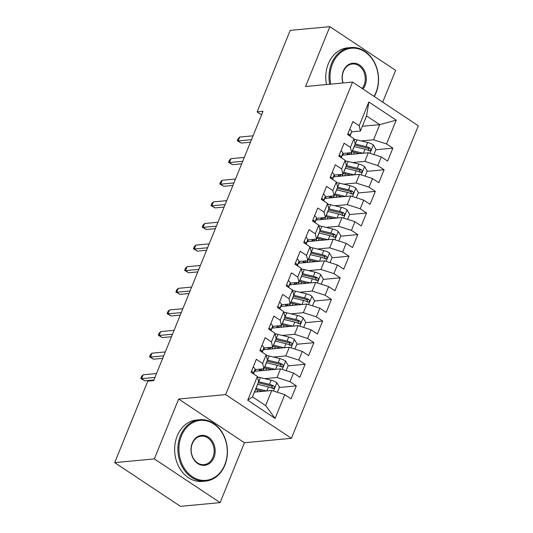 <?xml version="1.0" encoding="UTF-8"?>
<svg xmlns="http://www.w3.org/2000/svg" width="533" height="533" viewBox="0 0 533 533"><rect width="100%" height="100%" fill="white"/><g stroke="black" fill="none" stroke-linecap="round" stroke-linejoin="round"><path stroke-width="0.8" d="M382.721 102.149L395.626 70.363L329.86 26.65L290.212 30.388L257.126 111.87L261.576 114.822M291.404 438.313L418.305 125.801L352.54 82.089L225.639 394.6L291.404 438.313L244.42 442.743L178.648 399.03L154.343 458.9L220.109 502.612L244.42 442.743M220.109 502.612L180.46 506.35L114.695 462.637L154.343 458.9M275.108 418.425L247.732 400.23L257.386 376.458L258.625 381.735L252.482 396.865L265.634 405.606L275.108 418.425L284.762 394.653L291.071 398.844L296.335 385.879L290.025 381.681L293.536 373.04L299.846 377.231L305.109 364.266L298.8 360.068L302.311 351.427L308.62 355.618L313.89 342.652L307.574 338.455L311.085 329.814L317.395 334.004L322.665 321.039L316.355 316.849L319.867 308.201L326.176 312.398L331.439 299.426L325.13 295.235L328.641 286.587L334.951 290.785L340.214 277.813L333.905 273.622L337.416 264.974L343.725 269.172L348.988 256.2L342.679 252.009L346.19 243.361L352.5 247.559L357.77 234.587L351.454 230.396L354.965 221.748L361.274 225.945L366.544 212.98L360.235 208.783L363.746 200.141L370.055 204.332L375.319 191.367L369.009 187.17L372.52 178.528L378.83 182.719L384.093 169.754L377.784 165.556L381.295 156.915L387.604 161.106L392.868 148.141L375.845 149.746M362.353 126.281L379.723 124.642L396.212 120.172L368.843 101.976L359.189 125.755L352.879 121.557L347.609 134.523L353.919 138.72L350.414 147.361L344.098 143.17L338.835 156.136L345.144 160.333L341.633 168.974L335.324 164.784L330.06 177.749L336.37 181.946L332.858 190.587L326.549 186.397L321.286 199.362L327.595 203.559L324.084 212.201L317.775 208.01L312.505 220.975L318.821 225.173L315.309 233.814L309 229.623L303.73 242.588L310.039 246.779L306.528 255.427L300.219 251.23L294.956 264.201L301.265 268.392L297.754 277.04L291.444 272.843L286.181 285.815L292.49 290.005L288.979 298.653L282.67 294.456L277.407 307.428L283.716 311.618L280.205 320.266L273.895 316.069L268.625 329.034L274.941 333.232L271.43 341.88L265.121 337.682L259.851 350.647L266.16 354.845L262.649 363.486L256.34 359.295L251.076 372.261L257.386 376.458M396.212 120.172L386.558 143.943L392.868 148.141M114.695 462.637L147.781 381.155L153.651 380.602L263.002 111.31L257.126 111.87M342.199 155.203L368.31 152.744L364.799 161.386L352.473 162.552M381.295 156.915L368.31 152.744M377.784 165.556L364.799 161.386M368.843 101.976L366.564 115.901L360.421 131.031L351.547 131.871M359.189 125.755L360.421 131.031M333.425 176.816L359.535 174.351L356.024 182.999L343.698 184.158M372.52 178.528L359.535 174.351M369.009 187.17L356.024 182.999M353.919 138.72L355.158 143.997L351.647 152.645L342.772 153.477M350.414 147.361L351.647 152.645M324.65 198.429L350.761 195.964L347.25 204.612L334.924 205.771M363.746 200.141L350.761 195.964M360.235 208.783L347.25 204.612M345.144 160.333L346.383 165.61L342.872 174.258L333.998 175.091M341.633 168.974L342.872 174.258M315.876 220.042L341.986 217.577L338.475 226.225L326.149 227.384M354.965 221.748L341.986 217.577M351.454 230.396L338.475 226.225M336.37 181.946L337.609 187.223L334.098 195.871L325.217 196.704M332.858 190.587L334.098 195.871M307.095 241.656L333.205 239.19L329.694 247.838L317.375 248.998M346.19 243.361L333.205 239.19M342.679 252.009L329.694 247.838M327.595 203.559L328.828 208.836L325.317 217.484L316.442 218.317M324.084 212.201L325.317 217.484M298.32 263.262L324.43 260.804L320.919 269.451L308.594 270.611M337.416 264.974L324.43 260.804M333.905 273.622L320.919 269.451M318.821 225.173L320.053 230.449L316.542 239.09L307.668 239.93M315.309 233.814L316.542 239.09M289.546 284.875L315.656 282.417L312.145 291.058L299.819 292.224M328.641 286.587L315.656 282.417M325.13 295.235L312.145 291.058M310.039 246.779L311.279 252.062L307.768 260.704L298.893 261.543M306.528 255.427L307.768 260.704M280.771 306.488L306.881 304.03L303.37 312.671L291.045 313.837M319.867 308.201L306.881 304.03M316.355 316.849L303.37 312.671M301.265 268.392L302.504 273.676L298.993 282.317L290.112 283.156M297.754 277.04L298.993 282.317M271.997 328.101L298.107 325.643L294.596 334.284L282.27 335.45M311.085 329.814L298.107 325.643M307.574 338.455L294.596 334.284M292.49 290.005L293.73 295.289L290.219 303.93L281.337 304.769M288.979 298.653L290.219 303.93M263.215 349.715L289.326 347.256L285.815 355.897L273.489 357.063M302.311 351.427L289.326 347.256M298.8 360.068L285.815 355.897M283.716 311.618L284.948 316.902L281.437 325.543L272.563 326.383M280.205 320.266L281.437 325.543M254.441 371.328L280.551 368.869L277.04 377.511L264.714 378.67M293.536 373.04L280.551 368.869M290.025 381.681L277.04 377.511M274.941 333.232L276.174 338.508L272.663 347.156L263.788 347.996M271.43 341.88L272.663 347.156M254.408 392.115L271.777 390.476L265.634 405.606M284.762 394.653L271.777 390.476M266.16 354.845L267.399 360.121L263.888 368.769L255.014 369.602M262.649 363.486L263.888 368.769M178.648 399.03L225.639 394.6M329.86 26.65L305.549 86.519L352.54 82.089M361.254 140.939L373.58 139.773L379.723 124.642L366.564 115.901M247.732 400.23L252.482 396.865M386.558 143.943L373.58 139.773M296.335 385.879L279.305 387.484M272.323 388.144L271.957 388.177M305.109 364.266L288.087 365.871M281.098 366.531L280.731 366.564M313.89 342.652L296.861 344.258M289.879 344.918L289.512 344.951M322.665 321.039L305.636 322.645M298.653 323.304L298.287 323.338M331.439 299.426L314.41 301.032M307.428 301.691L307.061 301.725M340.214 277.813L323.185 279.419M316.202 280.078L315.836 280.111M348.988 256.2L331.966 257.805M324.983 258.465L324.61 258.498M357.77 234.587L340.74 236.192M333.758 236.852L333.392 236.885M366.544 212.98L349.515 214.586M342.532 215.239L342.166 215.279M375.319 191.367L358.289 192.973M351.307 193.626L350.941 193.666M384.093 169.754L367.064 171.359M360.081 172.019L359.715 172.052M368.863 150.406L368.49 150.439M253.222 366.984A6.536 2.125 22.1 0 1 255.041 369.516L253.808 373.247A18.875 6.143 22.1 0 1 253.761 373.373A18.875 6.143 22.1 0 1 253.708 373.493M253.328 373.76L253.375 373.62A6.536 2.125 -157.9 0 0 252.435 371.801L251.783 371.628L251.123 372.147M154.943 377.431L141.618 378.69L144.816 380.815L140.772 378.477L141.618 378.69L143.197 374.799L156.522 373.54M144.816 380.815L153.917 379.956M140.772 378.477L141.651 376.318L143.197 374.799M277.36 392.275L279.445 387.145L276.767 382.621A6.536 2.125 -157.9 0 0 271.157 380.229L260.397 377.63A18.875 6.143 -157.9 0 0 257.526 377.044M266.513 390.975L256.007 388.437A18.875 6.143 -157.9 0 0 255.913 388.41M263.036 391.302L256.893 389.816A15.664 5.097 -157.9 0 0 255.467 389.503M257.579 384.306A18.875 6.143 22.1 0 1 257.672 384.326L268.439 386.931A6.536 2.125 22.1 0 1 272.53 388.457L273.442 388.604L274.342 387.711L274.328 386.738L273.582 385.859A6.536 2.125 -157.9 0 0 269.491 384.34L258.725 381.735A18.875 6.143 -157.9 0 0 258.618 381.708M258.192 382.807A15.664 5.097 22.1 0 1 259.611 383.12L270.378 385.719A3.331 1.086 22.1 0 1 271.47 386.059L272.476 387.638M254.761 391.242A9.008 2.932 22.1 0 1 255.514 392.015M261.996 345.371A6.536 2.125 22.1 0 1 263.815 347.902L262.582 351.633A18.875 6.143 22.1 0 1 262.536 351.76A18.875 6.143 22.1 0 1 262.483 351.88M262.103 352.146L262.149 352.013A6.536 2.125 -157.9 0 0 261.21 350.188L259.897 350.534M163.718 355.817L150.393 357.077L153.591 359.202L149.546 356.863L150.393 357.077L151.972 353.186L165.297 351.933M153.591 359.202L162.692 358.343M149.546 356.863L150.426 354.705L151.972 353.186M270.771 323.758A6.536 2.125 22.1 0 1 272.59 326.289L271.357 330.027A18.875 6.143 22.1 0 1 271.31 330.147A18.875 6.143 22.1 0 1 271.257 330.267M270.877 330.533L270.924 330.4A6.536 2.125 -157.9 0 0 269.984 328.575L268.672 328.921M172.492 334.211L159.167 335.464L162.372 337.589L158.321 335.25L159.167 335.464L160.746 331.573L174.071 330.32M162.372 337.589L171.466 336.736M158.321 335.25L159.2 333.092L160.746 331.573M286.141 370.662L288.22 365.538L285.541 361.008A6.536 2.125 -157.9 0 0 279.938 358.616L269.172 356.017A18.875 6.143 -157.9 0 0 266.3 355.431M275.294 369.362L264.781 366.824A18.875 6.143 -157.9 0 0 264.688 366.797M271.81 369.689L265.667 368.203A15.664 5.097 -157.9 0 0 264.241 367.89M255.354 369.576A15.664 5.097 -157.9 0 0 255.78 371.201M266.353 362.693A18.875 6.143 22.1 0 1 266.453 362.713L277.213 365.318A6.536 2.125 22.1 0 1 281.304 366.844L282.217 366.99L283.123 366.098L283.11 365.125L282.363 364.246A6.536 2.125 -157.9 0 0 278.266 362.726L267.506 360.121A18.875 6.143 -157.9 0 0 267.393 360.095M266.966 361.194A15.664 5.097 22.1 0 1 268.385 361.507L279.152 364.106A3.331 1.086 22.1 0 1 280.245 364.445L281.251 366.024M261.969 370.615A5.796 1.885 -157.9 0 0 261.023 369.336L260.724 369.069M262.702 368.883L263.482 369.576A9.008 2.932 22.1 0 1 264.288 370.402M260.81 370.728L259.644 369.689L259.158 370.881M259.138 369.216A15.664 5.097 -157.9 0 0 259.644 369.689M294.916 349.048L296.994 343.925L294.316 339.401A6.536 2.125 -157.9 0 0 288.713 337.003L277.946 334.404A18.875 6.143 -157.9 0 0 275.075 333.818M284.069 347.749L273.562 345.211A18.875 6.143 -157.9 0 0 273.462 345.184M280.585 348.076L274.442 346.59A15.664 5.097 -157.9 0 0 273.023 346.277M264.135 347.962A15.664 5.097 -157.9 0 0 264.555 349.588M275.128 341.08A18.875 6.143 22.1 0 1 275.228 341.107L285.994 343.705A6.536 2.125 22.1 0 1 290.085 345.231L290.991 345.377L291.897 344.485L291.884 343.519L291.138 342.639A6.536 2.125 -157.9 0 0 287.047 341.113L276.281 338.508A18.875 6.143 -157.9 0 0 276.167 338.482M275.741 339.581A15.664 5.097 22.1 0 1 277.167 339.894L287.927 342.492A3.331 1.086 22.1 0 1 289.026 342.832L290.025 344.411M270.744 349.008A5.796 1.885 -157.9 0 0 269.798 347.723L269.498 347.456M271.477 347.269L272.256 347.962A9.008 2.932 22.1 0 1 273.063 348.789M269.591 349.115L268.419 348.076L267.932 349.268M267.912 347.603A15.664 5.097 -157.9 0 0 268.419 348.076M224.779 464.783A30.095 24.125 84.6 0 0 213.8 424.001A30.095 24.125 84.6 0 0 181.407 435.954A30.095 24.125 84.6 0 0 192.386 476.735A30.095 24.125 84.6 0 0 224.779 464.783M180.434 435.641A30.834 24.718 -95.4 0 1 199.762 419.711A30.834 24.718 -95.4 0 1 222.901 433.715A30.834 24.718 -95.4 0 1 224.873 465.176A30.834 24.718 -95.4 0 1 205.545 481.112A30.834 24.718 -95.4 0 1 182.406 467.101A30.834 24.718 -95.4 0 1 180.434 435.641M213.94 457.574A15.051 12.066 -95.4 0 1 197.743 463.55A15.051 12.066 -95.4 0 1 192.253 443.163A15.051 12.066 -95.4 0 1 208.45 437.187A15.051 12.066 -95.4 0 1 213.94 457.574M192.346 443.556A14.311 11.466 84.6 0 0 193.259 458.153A14.311 11.466 84.6 0 0 203.999 464.656A14.311 11.466 84.6 0 0 212.96 457.261A14.311 11.466 84.6 0 0 212.047 442.663A14.311 11.466 84.6 0 0 201.307 436.167A14.311 11.466 84.6 0 0 192.346 443.556M205.545 481.112L202.32 481.412A30.834 24.718 -95.4 0 1 179.181 467.408A30.834 24.718 -95.4 0 1 177.203 435.947A30.834 24.718 -95.4 0 1 196.53 420.011L199.762 419.711M374.059 96.393A30.095 24.125 84.6 0 0 375.898 92.615A30.095 24.125 84.6 0 0 364.925 51.834A30.095 24.125 84.6 0 0 332.532 63.787A30.095 24.125 84.6 0 0 330.726 84.141M329.694 84.241A30.834 24.718 -95.4 0 1 331.559 63.474A30.834 24.718 -95.4 0 1 350.881 47.544A30.834 24.718 -95.4 0 1 374.019 61.555A30.834 24.718 -95.4 0 1 375.992 93.008A30.834 24.718 -95.4 0 1 374.293 96.546M342.926 82.995A15.051 12.066 -95.4 0 1 343.372 70.996A15.051 12.066 -95.4 0 1 359.568 65.019A15.051 12.066 -95.4 0 1 365.058 85.407A15.051 12.066 -95.4 0 1 362.966 89.018M362.14 88.465A14.311 11.466 84.6 0 0 364.086 85.093A14.311 11.466 84.6 0 0 363.166 70.496A14.311 11.466 84.6 0 0 352.433 64A14.311 11.466 84.6 0 0 343.465 71.389A14.311 11.466 84.6 0 0 343.092 82.975M326.462 84.547A30.834 24.718 -95.4 0 1 328.328 63.78A30.834 24.718 -95.4 0 1 347.649 47.85L350.881 47.544M279.545 302.144A6.536 2.125 22.1 0 1 281.371 304.676L280.131 308.414A18.875 6.143 22.1 0 1 280.085 308.534A18.875 6.143 22.1 0 1 280.032 308.654M279.658 308.92L279.698 308.787A6.536 2.125 -157.9 0 0 278.759 306.961L277.453 307.314M181.267 312.598L167.948 313.85L171.146 315.976L167.096 313.637L167.948 313.85L169.527 309.959L182.846 308.707M171.146 315.976L180.241 315.123M167.096 313.637L167.975 311.479L169.527 309.959M288.326 280.531A6.536 2.125 22.1 0 1 290.145 283.07L288.906 286.801A18.875 6.143 22.1 0 1 288.866 286.921A18.875 6.143 22.1 0 1 288.813 287.047M288.433 287.307L288.48 287.174A6.536 2.125 -157.9 0 0 287.534 285.355L286.887 285.182L286.228 285.701M190.041 290.985L176.723 292.237L179.921 294.363L175.877 292.024L176.723 292.237L178.302 288.346L191.62 287.094M179.921 294.363L189.015 293.51M175.877 292.024L176.749 289.865L178.302 288.346M303.69 327.435L305.769 322.312L303.09 317.788A6.536 2.125 -157.9 0 0 297.487 315.396L286.721 312.791A18.875 6.143 -157.9 0 0 283.849 312.205M292.844 326.136L282.337 323.598A18.875 6.143 -157.9 0 0 282.237 323.578M289.366 326.462L283.223 324.983A15.664 5.097 -157.9 0 0 281.797 324.67M272.909 326.349A15.664 5.097 -157.9 0 0 273.329 327.975M283.909 319.467A18.875 6.143 22.1 0 1 284.002 319.494L294.769 322.092A6.536 2.125 22.1 0 1 298.86 323.618L299.773 323.764L300.672 322.871L300.659 321.905L299.912 321.026A6.536 2.125 -157.9 0 0 295.822 319.5L285.055 316.895A18.875 6.143 -157.9 0 0 284.942 316.869M284.515 317.968A15.664 5.097 22.1 0 1 285.941 318.281L296.708 320.879A3.331 1.086 22.1 0 1 297.8 321.226L298.8 322.798M279.519 327.395A5.796 1.885 -157.9 0 0 278.572 326.109L278.273 325.843M280.251 325.656L281.038 326.349A9.008 2.932 22.1 0 1 281.837 327.175M278.366 327.502L277.2 326.462L276.714 327.655M276.694 325.989A15.664 5.097 -157.9 0 0 277.2 326.462M312.465 305.822L314.55 300.699L311.872 296.175A6.536 2.125 -157.9 0 0 306.262 293.783L295.502 291.178A18.875 6.143 -157.9 0 0 292.63 290.592M301.618 304.523L291.111 301.984A18.875 6.143 -157.9 0 0 291.018 301.964M298.14 304.856L291.997 303.37A15.664 5.097 -157.9 0 0 290.572 303.057M281.684 304.736A15.664 5.097 -157.9 0 0 282.11 306.362M292.684 297.854A18.875 6.143 22.1 0 1 292.777 297.88L303.543 300.479A6.536 2.125 22.1 0 1 307.634 302.004L308.547 302.151L309.446 301.258L309.433 300.292L308.687 299.413A6.536 2.125 -157.9 0 0 304.596 297.887L293.83 295.289A18.875 6.143 -157.9 0 0 293.723 295.255M293.29 296.355A15.664 5.097 22.1 0 1 294.716 296.668L305.482 299.273A3.331 1.086 22.1 0 1 306.575 299.613L307.574 301.185M288.293 305.782A5.796 1.885 -157.9 0 0 287.354 304.496L287.047 304.23M289.033 304.043L289.812 304.736A9.008 2.932 22.1 0 1 290.618 305.562M287.14 305.889L285.974 304.849L285.488 306.049M285.468 304.376A15.664 5.097 -157.9 0 0 285.974 304.849M297.101 258.918A6.536 2.125 22.1 0 1 298.92 261.456L297.687 265.187A18.875 6.143 22.1 0 1 297.641 265.314A18.875 6.143 22.1 0 1 297.587 265.434M297.207 265.694L297.254 265.561A6.536 2.125 -157.9 0 0 296.315 263.742L295.662 263.569L295.002 264.088M198.822 269.372L185.497 270.624L188.695 272.756L184.651 270.418L185.497 270.624L187.076 266.733L200.401 265.481M188.695 272.756L197.796 271.897M184.651 270.418L185.531 268.252L187.076 266.733M321.239 284.209L323.324 279.085L320.646 274.562A6.536 2.125 -157.9 0 0 315.043 272.17L304.276 269.565A18.875 6.143 -157.9 0 0 301.405 268.978M310.393 282.91L299.886 280.371A18.875 6.143 -157.9 0 0 299.793 280.351M306.915 283.243L300.772 281.757A15.664 5.097 -157.9 0 0 299.346 281.444M290.458 283.123A15.664 5.097 -157.9 0 0 290.885 284.749M301.458 276.241A18.875 6.143 22.1 0 1 301.551 276.267L312.318 278.866A6.536 2.125 22.1 0 1 316.409 280.391L317.322 280.538L318.221 279.645L318.208 278.679L317.461 277.8A6.536 2.125 -157.9 0 0 313.371 276.274L302.611 273.676A18.875 6.143 -157.9 0 0 302.497 273.649M302.071 274.742A15.664 5.097 22.1 0 1 303.49 275.055L314.257 277.66A3.331 1.086 22.1 0 1 315.349 277.999L316.355 279.572M297.068 284.169A5.796 1.885 -157.9 0 0 296.128 282.89L295.822 282.617M297.807 282.43L298.587 283.123A9.008 2.932 22.1 0 1 299.393 283.949M295.915 284.276L294.749 283.236L294.263 284.435M294.243 282.763A15.664 5.097 -157.9 0 0 294.749 283.236M305.875 237.305A6.536 2.125 22.1 0 1 307.694 239.843L306.462 243.574A18.875 6.143 22.1 0 1 306.415 243.701A18.875 6.143 22.1 0 1 306.362 243.821M305.982 244.087L306.029 243.947A6.536 2.125 -157.9 0 0 305.089 242.129L304.436 241.955L303.777 242.475M207.597 247.758L194.272 249.011L197.47 251.143L193.426 248.804L194.272 249.011L195.851 245.127L209.176 243.867M197.47 251.143L206.571 250.283M193.426 248.804L194.305 246.639L195.851 245.127M330.02 262.596L332.099 257.472L329.421 252.948A6.536 2.125 -157.9 0 0 323.817 250.557L313.051 247.952A18.875 6.143 -157.9 0 0 310.179 247.365M319.174 261.297L308.66 258.758A18.875 6.143 -157.9 0 0 308.567 258.738M315.689 261.63L309.546 260.144A15.664 5.097 -157.9 0 0 308.121 259.831M299.24 261.51A15.664 5.097 -157.9 0 0 299.659 263.142M310.233 254.634A18.875 6.143 22.1 0 1 310.333 254.654L321.093 257.252A6.536 2.125 22.1 0 1 325.19 258.778L326.096 258.925L327.002 258.032L326.989 257.066L326.243 256.186A6.536 2.125 -157.9 0 0 322.145 254.661L311.385 252.062A18.875 6.143 -157.9 0 0 311.272 252.036M310.846 253.128A15.664 5.097 22.1 0 1 312.271 253.441L323.031 256.047A3.331 1.086 22.1 0 1 324.124 256.386L325.13 257.959M305.849 262.556A5.796 1.885 -157.9 0 0 304.903 261.277L304.603 261.003M306.582 260.817L307.361 261.516A9.008 2.932 22.1 0 1 308.167 262.336M304.689 262.662L303.524 261.623L303.037 262.822M303.017 261.157A15.664 5.097 -157.9 0 0 303.524 261.623M314.65 215.698A6.536 2.125 22.1 0 1 316.475 218.23L315.236 221.961A18.875 6.143 22.1 0 1 315.19 222.088A18.875 6.143 22.1 0 1 315.136 222.208M314.756 222.474L314.803 222.334A6.536 2.125 -157.9 0 0 313.864 220.515L312.551 220.862M216.371 226.145L203.046 227.404L206.251 229.53L202.2 227.191L203.046 227.404L204.625 223.514L217.95 222.254M206.251 229.53L215.345 228.67M202.2 227.191L203.08 225.026L204.625 223.514M338.795 240.989L340.873 235.859L338.195 231.335A6.536 2.125 -157.9 0 0 332.592 228.943L321.825 226.338A18.875 6.143 -157.9 0 0 318.954 225.752M327.948 239.69L317.441 237.145A18.875 6.143 -157.9 0 0 317.342 237.125M324.464 240.017L318.321 238.531A15.664 5.097 -157.9 0 0 316.902 238.218M308.014 239.897A15.664 5.097 -157.9 0 0 308.434 241.529M319.014 233.021A18.875 6.143 22.1 0 1 319.107 233.041L329.874 235.646A6.536 2.125 22.1 0 1 333.964 237.165L334.871 237.312L335.777 236.425L335.763 235.453L335.017 234.573A6.536 2.125 -157.9 0 0 330.926 233.048L320.16 230.449A18.875 6.143 -157.9 0 0 320.047 230.423M319.62 231.515A15.664 5.097 22.1 0 1 321.046 231.828L331.806 234.433A3.331 1.086 22.1 0 1 332.905 234.773L333.905 236.346M314.623 240.943A5.796 1.885 -157.9 0 0 313.677 239.663L313.377 239.39M315.356 239.204L316.136 239.903A9.008 2.932 22.1 0 1 316.942 240.723M313.471 241.049L312.298 240.01L311.818 241.209M311.792 239.544A15.664 5.097 -157.9 0 0 312.298 240.01M323.424 194.085A6.536 2.125 22.1 0 1 325.25 196.617L324.011 200.348A18.875 6.143 22.1 0 1 323.964 200.475A18.875 6.143 22.1 0 1 323.911 200.595M323.538 200.861L323.578 200.721A6.536 2.125 -157.9 0 0 322.638 198.902L321.992 198.729L321.332 199.249M225.146 204.532L211.828 205.791L215.026 207.917L210.975 205.578L211.828 205.791L213.407 201.9L226.725 200.641M215.026 207.917L224.12 207.057M210.975 205.578L211.854 203.413L213.407 201.9M347.569 219.376L349.648 214.246L346.976 209.722A6.536 2.125 -157.9 0 0 341.367 207.33L330.6 204.732A18.875 6.143 -157.9 0 0 327.728 204.139M336.723 218.077L326.216 215.539A18.875 6.143 -157.9 0 0 326.116 215.512M333.245 218.403L327.102 216.918A15.664 5.097 -157.9 0 0 325.676 216.605M316.789 218.283A15.664 5.097 -157.9 0 0 317.208 219.916M327.788 211.408A18.875 6.143 22.1 0 1 327.882 211.428L338.648 214.033A6.536 2.125 22.1 0 1 342.739 215.552L343.652 215.698L344.551 214.812L344.538 213.84L343.792 212.96A6.536 2.125 -157.9 0 0 339.701 211.434L328.934 208.836A18.875 6.143 -157.9 0 0 328.821 208.809M328.395 209.902A15.664 5.097 22.1 0 1 329.82 210.215L340.587 212.82A3.331 1.086 22.1 0 1 341.68 213.16L342.679 214.732M323.398 219.329A5.796 1.885 -157.9 0 0 322.452 218.05L322.152 217.777M324.137 217.591L324.917 218.29A9.008 2.932 22.1 0 1 325.723 219.11M322.245 219.443L321.079 218.397L320.593 219.596M320.573 217.93A15.664 5.097 -157.9 0 0 321.079 218.397M332.206 172.472A6.536 2.125 22.1 0 1 334.024 175.004L332.792 178.735A18.875 6.143 22.1 0 1 332.745 178.861A18.875 6.143 22.1 0 1 332.692 178.981M332.312 179.248L332.359 179.108A6.536 2.125 -157.9 0 0 331.413 177.289L330.766 177.116L330.107 177.636M233.92 182.919L220.602 184.178L223.8 186.303L219.756 183.965L220.602 184.178L222.181 180.287L235.506 179.028M223.8 186.303L232.901 185.444M219.756 183.965L220.629 181.806L222.181 180.287M356.344 197.763L358.429 192.633L355.751 188.109A6.536 2.125 -157.9 0 0 350.141 185.717L339.381 183.119A18.875 6.143 -157.9 0 0 336.51 182.526M345.497 196.464L334.99 193.925A18.875 6.143 -157.9 0 0 334.897 193.899M342.019 196.79L335.877 195.305A15.664 5.097 -157.9 0 0 334.451 194.991M325.563 196.67A15.664 5.097 -157.9 0 0 325.989 198.303M336.563 189.795A18.875 6.143 22.1 0 1 336.656 189.815L347.423 192.42A6.536 2.125 22.1 0 1 351.514 193.939L352.426 194.085L353.326 193.199L353.312 192.226L352.566 191.347A6.536 2.125 -157.9 0 0 348.475 189.821L337.709 187.223A18.875 6.143 -157.9 0 0 337.602 187.196M337.169 188.296A15.664 5.097 22.1 0 1 338.595 188.609L349.362 191.207A3.331 1.086 22.1 0 1 350.454 191.547L351.46 193.119M332.172 197.716A5.796 1.885 -157.9 0 0 331.233 196.437L330.926 196.171M332.912 195.977L333.691 196.677A9.008 2.932 22.1 0 1 334.497 197.496M331.02 197.83L329.854 196.784L329.367 197.983M329.347 196.317A15.664 5.097 -157.9 0 0 329.854 196.784M340.98 150.859A6.536 2.125 22.1 0 1 342.799 153.391L341.566 157.122A18.875 6.143 22.1 0 1 341.52 157.248A18.875 6.143 22.1 0 1 341.466 157.368M341.087 157.635L341.133 157.495A6.536 2.125 -157.9 0 0 340.194 155.676L339.541 155.503L338.881 156.022M242.702 161.306L229.377 162.565L232.575 164.69L228.53 162.352L229.377 162.565L230.956 158.674L244.281 157.415M232.575 164.69L241.676 163.831M228.53 162.352L229.41 160.193L230.956 158.674M365.118 176.15L367.204 171.02L364.525 166.496A6.536 2.125 -157.9 0 0 358.922 164.104L348.156 161.506A18.875 6.143 -157.9 0 0 345.284 160.919M354.272 174.851L343.765 172.312A18.875 6.143 -157.9 0 0 343.672 172.286M350.794 175.177L344.651 173.691A15.664 5.097 -157.9 0 0 343.225 173.378M334.338 175.064A15.664 5.097 -157.9 0 0 334.764 176.689M345.337 168.181A18.875 6.143 22.1 0 1 345.431 168.201L356.197 170.807A6.536 2.125 22.1 0 1 360.288 172.332L361.201 172.479L362.1 171.586L362.087 170.613L361.341 169.734A6.536 2.125 -157.9 0 0 357.25 168.215L346.49 165.61A18.875 6.143 -157.9 0 0 346.377 165.583M345.95 166.682A15.664 5.097 22.1 0 1 347.369 166.996L358.136 169.594A3.331 1.086 22.1 0 1 359.229 169.934L360.235 171.513M340.947 176.103A5.796 1.885 -157.9 0 0 340.007 174.824L339.708 174.558M341.686 174.371L342.466 175.064A9.008 2.932 22.1 0 1 343.272 175.89M339.794 176.216L338.628 175.177L338.142 176.37M338.122 174.704A15.664 5.097 -157.9 0 0 338.628 175.177M349.755 129.246A6.536 2.125 22.1 0 1 351.573 131.778L350.341 135.509A18.875 6.143 22.1 0 1 350.294 135.635A18.875 6.143 22.1 0 1 350.241 135.755M349.861 136.022L349.908 135.888A6.536 2.125 -157.9 0 0 348.968 134.063L347.656 134.409M251.476 139.693L238.151 140.952L241.349 143.077L237.305 140.739L238.151 140.952L239.73 137.061L253.055 135.808M241.349 143.077L250.45 142.218M237.305 140.739L238.184 138.58L239.73 137.061M373.9 154.537L375.978 149.413L373.3 144.889A6.536 2.125 -157.9 0 0 367.697 142.491L356.93 139.893A18.875 6.143 -157.9 0 0 354.059 139.306M363.053 153.238L352.54 150.699A18.875 6.143 -157.9 0 0 352.446 150.672M359.568 153.564L353.426 152.078A15.664 5.097 -157.9 0 0 352.007 151.765M343.119 153.451A15.664 5.097 -157.9 0 0 343.538 155.076M354.112 146.568A18.875 6.143 22.1 0 1 354.212 146.588L364.972 149.193A6.536 2.125 22.1 0 1 369.069 150.719L369.975 150.866L370.881 149.973L370.868 149L370.122 148.121A6.536 2.125 -157.9 0 0 366.024 146.602L355.264 143.997A18.875 6.143 -157.9 0 0 355.151 143.97M354.725 145.069A15.664 5.097 22.1 0 1 356.151 145.382L366.911 147.981A3.331 1.086 22.1 0 1 368.003 148.321L369.009 149.9M349.728 154.497A5.796 1.885 -157.9 0 0 348.782 153.211L348.482 152.944M350.461 152.758L351.24 153.451A9.008 2.932 22.1 0 1 352.046 154.277M348.569 154.603L347.403 153.564L346.916 154.757M346.896 153.091A15.664 5.097 -157.9 0 0 347.403 153.564M255.041 369.516L253.375 373.62M251.309 371.907L252.435 371.801M273.469 391.022L276.834 382.734M258.725 381.735L260.397 377.63M256.007 388.437L257.672 384.326M269.491 384.34L271.157 380.229M266.806 390.949L268.439 386.931M271.47 386.059L273.582 385.859M262.582 351.633L262.316 352.286M263.815 347.902L262.149 352.013M260.084 350.294L261.21 350.188M271.357 330.027L271.09 330.673M272.59 326.289L270.924 330.4M268.865 328.681L269.984 328.575M282.243 369.409L285.608 361.121M267.506 360.121L269.172 356.017M261.157 370.695L261.51 369.829M263.808 368.776L263.482 369.576M264.781 366.824L266.453 362.713M278.266 362.726L279.938 358.616M275.588 369.336L277.213 365.318M280.245 364.445L282.363 364.246M291.018 347.796L294.383 339.514M276.281 338.508L277.946 334.404M269.931 349.082L270.284 348.216M272.583 347.163L272.256 347.962M273.562 345.211L275.228 341.107M287.047 341.113L288.713 337.003M284.362 347.723L285.994 343.705M289.026 342.832L291.138 342.639M281.371 304.676L279.698 308.787M277.64 307.068L278.759 306.961M290.145 283.07L288.48 287.174M286.414 285.455L287.534 285.355M299.799 326.183L303.164 317.901M285.055 316.895L286.721 312.791M278.706 327.469L279.059 326.602M281.357 325.55L281.038 326.349M282.337 323.598L284.002 319.494M295.822 319.5L297.487 315.396M293.137 326.109L294.769 322.092M297.8 321.226L299.912 321.026M308.574 304.57L311.938 296.288M293.83 295.289L295.502 291.178M287.48 305.855L287.833 304.989M290.132 303.937L289.812 304.736M291.111 301.984L292.777 297.88M304.596 297.887L306.262 293.783M301.911 304.496L303.543 300.479M306.575 299.613L308.687 299.413M298.92 261.456L297.254 265.561M295.189 263.848L296.315 263.742M317.348 282.963L320.713 274.675M302.611 273.676L304.276 269.565M296.261 284.242L296.615 283.376M298.913 282.323L298.587 283.123M299.886 280.371L301.551 276.267M313.371 276.274L315.043 272.17M310.686 282.883L312.318 278.866M315.349 277.999L317.461 277.8M307.694 239.843L306.029 243.947M303.963 242.235L305.089 242.129M326.123 261.35L329.487 253.062M311.385 252.062L313.051 247.952M305.036 262.629L305.389 261.763M307.688 260.717L307.361 261.516M308.66 258.758L310.333 254.654M322.145 254.661L323.817 250.557M319.467 261.27L321.093 257.252M324.124 256.386L326.243 256.186M316.475 218.23L314.803 222.334M312.744 220.622L313.864 220.515M334.897 239.737L338.262 231.449M320.16 230.449L321.825 226.338M313.81 241.023L314.164 240.15M316.462 239.104L316.136 239.903M317.441 237.145L319.107 233.041M330.926 233.048L332.592 228.943M328.241 239.657L329.874 235.646M332.905 234.773L335.017 234.573M325.25 196.617L323.578 200.721M321.519 199.009L322.638 198.902M343.678 218.124L347.043 209.835M328.934 208.836L330.6 204.732M322.585 219.409L322.938 218.537M325.237 217.491L324.917 218.29M326.216 215.539L327.882 211.428M339.701 211.434L341.367 207.33M337.016 218.05L338.648 214.033M341.68 213.16L343.792 212.96M334.024 175.004L332.359 179.108M330.293 177.396L331.413 177.289M352.453 196.51L355.817 188.222M337.709 187.223L339.381 183.119M331.359 197.796L331.713 196.924M334.018 195.877L333.691 196.677M334.99 193.925L336.656 189.815M348.475 189.821L350.141 185.717M345.79 196.437L347.423 192.42M350.454 191.547L352.566 191.347M341.566 157.122L341.3 157.775M342.799 153.391L341.133 157.495M339.068 155.783L340.194 155.676M361.227 174.897L364.592 166.609M346.49 165.61L348.156 161.506M340.141 176.183L340.494 175.317M342.792 174.264L342.466 175.064M343.765 172.312L345.431 168.201M357.25 168.215L358.922 164.104M354.565 174.824L356.197 170.807M359.229 169.934L361.341 169.734M350.341 135.509L350.074 136.162M351.573 131.778L349.908 135.888M347.842 134.169L348.968 134.063M370.002 153.284L373.366 144.996M355.264 143.997L356.93 139.893M348.915 154.57L349.268 153.704M351.567 152.651L351.24 153.451M352.54 150.699L354.212 146.588M366.024 146.602L367.697 142.491M363.346 153.211L364.972 149.193M368.003 148.321L370.122 148.121M256.966 391.875L257.725 390.016M262.323 352.293L262.536 351.76M271.097 330.68L271.31 330.147M265.747 370.262L266.5 368.41M274.522 348.649L275.275 346.796M283.296 327.035L284.049 325.183M292.071 305.422L292.824 303.57M300.852 283.809L301.605 281.957M309.626 262.203L310.379 260.344M318.401 240.59L319.154 238.731M327.175 218.976L327.928 217.118M335.95 197.363L336.703 195.504M341.307 157.781L341.52 157.248M344.731 175.75L345.484 173.891M350.081 136.168L350.294 135.635M353.506 154.137L354.258 152.285"/></g></svg>
